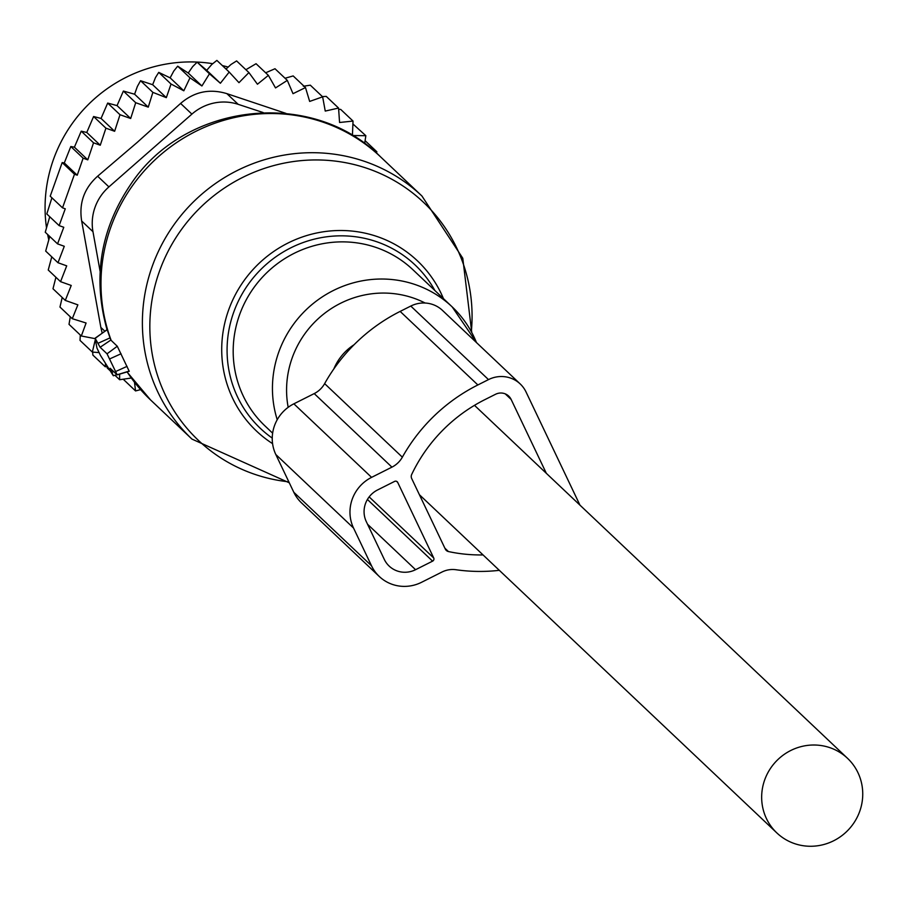 <?xml version="1.0" encoding="UTF-8"?>
<svg xmlns="http://www.w3.org/2000/svg" width="905" height="905" viewBox="0 0 905 905"><rect width="100%" height="100%" fill="white"/><g stroke="black" fill="none" stroke-linecap="round" stroke-linejoin="round"><path stroke-width="1.36" d="M354.059 344.737A51.393 49.775 133.4 0 0 333.843 368.912M859.75 811.287A51.393 49.775 133.4 0 0 847.521 758.311A51.393 49.775 133.4 0 0 764.657 779.986A51.393 49.775 133.4 0 0 776.886 832.962A51.393 49.775 133.4 0 0 859.75 811.287M62.207 297.485L59.968 307.044L72.276 318.696L77.864 304.849L65.296 300.415L52.988 288.763L55.918 277.281M101.055 118.442L114.63 131.282L120.003 114.72L130.682 118.51L135.705 102.706L148.262 107.141L152.866 92.367L166.328 97.65L152.651 84.708L140.558 80.715L137.356 86.473L134.596 94.211L123.385 91.054L117.05 105.614L107.684 103.068L101.055 118.442L93.6 116.519L86.767 132.458L81.235 131.168L74.402 147.176L70.816 146.52L64.289 162.945L62.185 162.572L50.205 196.181L62.524 207.833L65.273 208.817L59.119 225.605L46.8 213.953L51.913 197.799M152.651 84.708L155.49 77.559L158.737 72.377L171.045 84.029L166.328 97.65M158.737 72.377L170.14 77.853L173.771 71.054L177.685 66.167L189.993 77.819L183.817 90.794L171.045 84.029M177.685 66.167L188.24 73.034L192.618 66.676L197.143 62.162L209.462 73.803L201.917 85.975L189.993 77.819M197.143 62.162L206.713 70.319L211.77 64.481L216.872 60.397L229.191 72.049L220.39 83.26L209.462 73.803M226.024 69.063L230.979 64.493L236.601 60.918L248.909 72.57L238.977 82.672L229.191 72.049M245.9 69.719L256.058 63.712L268.378 75.364L257.439 84.233L248.909 72.57M265.663 72.796L274.996 68.735L287.315 80.387L275.527 87.921L268.378 75.364M285.064 78.249L293.175 75.93L305.483 87.57L293.016 93.679L287.315 80.387M70.273 316.807L69.018 324.341L81.326 335.993L86.088 323.006L72.276 318.696M51.777 256.85L48.237 270.018L60.556 281.67L71.235 285.46L65.296 300.415M49.741 236.465L45.68 251.081L57.999 262.733L66.71 265.855L60.556 281.67M152.866 92.367L140.558 80.715M183.817 90.794L170.14 77.853M201.917 85.975L188.24 73.034M220.39 83.26L206.713 70.319M305.483 87.57L309.668 101.428L322.644 96.835L310.325 85.183L303.322 86.246M322.372 96.586L326.241 96.405L338.56 108.046L339.567 122.492L353.029 121.066L340.71 109.415L338.651 109.301M352.905 123.951L365.846 135.705L364.636 143.612M140.592 389.625L135.546 390.937L123.216 379.206M107.095 366.649L107.31 368.075L109.856 370.473M92.695 352.102L92.853 355.054L105.161 366.706L105.546 363.55M80.296 335.02L80.025 340.416L92.344 352.068L95.534 338.73L81.326 335.993M57.999 262.733L64.278 246.284L57.558 243.875L45.25 232.223L49.752 216.736M59.119 225.605L63.78 227.279L57.558 243.875M62.524 207.833L74.493 174.224L62.185 162.572M64.289 162.945L77.242 175.208L83.124 158.171L70.816 146.52M74.402 147.176L87.785 159.846L93.543 142.82L81.235 131.168M104.697 331.049L100.851 327.406L81.676 221.001C78.837 203.206 84.154 188.274 97.627 176.215L137.062 142.526L180.604 103.43L191.894 114.121L108.917 186.894L97.627 176.215M108.917 186.894A47.807 46.302 -46.6 0 0 92.966 231.691L100.104 271.33M263.174 112.559L238.173 104.324L226.884 93.645L285.969 113.397M238.173 104.324A47.807 46.302 133.4 0 0 191.894 114.121M226.884 93.645C209.689 88.441 194.258 91.699 180.604 103.43M228.173 67.072A143.42 138.906 133.4 0 0 222.347 65.579M212.754 63.689A143.42 138.906 133.4 0 0 92.615 100.466A143.42 138.906 133.4 0 0 46.506 227.789M47.637 234.474A143.42 138.906 133.4 0 0 48.723 239.565M100.851 327.406L102.141 332.95M87.785 159.846L83.124 158.171M77.242 175.208L74.493 174.224M376.491 153.137L376.865 151.78L365.088 140.648M374.58 151.474L376.865 151.78M353.029 121.066L352.418 135.512L365.846 135.705M322.644 96.835L325.246 111.077L338.56 108.046M135.705 102.706L123.385 91.054M130.682 118.51L117.05 105.614M120.003 114.72L107.684 103.068M114.63 131.282L105.919 128.171L93.6 116.519M105.919 128.171L100.263 145.23L86.767 132.458M100.263 145.23L93.543 142.82M98.894 352.588L92.344 352.068M107.469 366.638L105.161 366.706M119.63 374.138L119.63 379.727L114.935 375.281M131.259 378.041L119.63 379.727M134.506 382.317L135.546 390.937M148.262 107.141L134.596 94.211M107.039 353.81L100.127 347.271L95.172 338.357L96.926 347.995L100.387 355.269L113.329 375.756L110.127 368.256L117.175 374.862L107.039 353.81L117.288 346.253L110.817 340.065L107.129 329.556M111.213 340.506A167.323 162.063 133.4 0 1 132.718 185.344A167.323 162.063 133.4 0 1 380.553 156.848C312.123 88.057 185.468 102.356 131.282 183.557C100.455 228.773 92.389 277.53 107.062 329.793L95.183 338.142M117.209 374.738L129.132 371.118L117.288 346.253M100.127 347.271L110.817 340.065M499.322 570.331A173.296 167.855 133.4 0 1 455.973 569.731A23.903 23.157 133.4 0 0 441.923 572.062L421.572 582.288A38.248 37.037 133.4 0 1 379.286 576.485A38.248 37.037 133.4 0 1 371.536 565.817L353.538 528.045A38.248 37.037 133.4 0 1 371.582 477.365L391.933 467.138A23.903 23.157 133.4 0 0 402.352 457.172A173.296 167.855 133.4 0 1 477.863 384.953L488.496 379.602A28.689 27.784 133.4 0 1 520.217 383.958A28.689 27.784 133.4 0 1 526.031 391.956L579.947 505.126M520.217 383.958L442.488 310.415A28.689 27.784 133.4 0 0 410.78 306.06L400.146 311.411A173.296 167.855 133.4 0 0 324.635 383.63A23.903 23.157 133.4 0 1 314.216 393.596L293.865 403.822A38.248 37.037 133.4 0 0 275.81 454.502L293.808 492.275A38.248 37.037 133.4 0 0 301.569 502.942L379.286 576.485M444.875 548.181L448.439 551.552A4.785 4.627 133.4 0 1 445.305 549.075L411.673 478.496A4.785 4.627 133.4 0 1 411.696 474.446A156.565 151.644 133.4 0 1 484.865 399.637L495.499 394.297A11.946 11.573 133.4 0 1 511.144 399.444L546.337 473.315M448.439 551.552A156.565 151.644 133.4 0 0 483.044 554.923M433.721 557.978L397.725 482.433A2.387 2.319 133.4 0 0 394.603 481.403L377.577 489.956A23.903 23.157 133.4 0 0 366.299 521.631L384.297 559.403A23.903 23.157 133.4 0 0 389.15 566.066A23.903 23.157 133.4 0 0 415.576 569.698L432.59 561.145A2.387 2.319 133.4 0 0 433.721 557.978L369.161 496.89M92.966 231.691L81.676 221.001M471.335 331.649A163.805 158.658 133.4 0 0 368.256 168.749A163.805 158.658 133.4 0 0 180.91 230.266A163.805 158.658 133.4 0 0 288.842 481.845M471.743 332.395L462.783 258.242L421.945 196.023A167.323 162.063 133.4 0 0 174.122 224.519A167.323 162.063 133.4 0 0 191.951 439.095L289.306 482.818M272.586 443.642A117.118 113.442 -46.6 0 1 243.931 280.776A117.118 113.442 -46.6 0 1 350.778 230.956A117.118 113.442 -46.6 0 1 443.45 298.627M434.909 290.55A112.514 108.985 133.4 0 0 248.423 284.125A112.514 108.985 133.4 0 0 272.247 438.099M476.471 342.565A107.559 104.177 133.4 0 0 452.161 306.874L412.906 269.724A107.559 104.177 133.4 0 0 253.581 288.05A107.559 104.177 133.4 0 0 265.052 425.984L272.631 433.167M476.584 342.667L452.161 306.874A107.559 104.177 133.4 0 0 292.847 325.189A107.559 104.177 133.4 0 0 277.224 419.716M425.112 303.017A95.421 92.423 133.4 0 0 304.68 334.024A95.421 92.423 133.4 0 0 288.175 407.307M112.05 372.294L113.645 371.582M95.353 338.221L107.016 329.646M98.204 343.221L110.014 337.882M127.119 371.898A167.323 162.063 133.4 0 0 150.547 399.92L191.951 439.095M109.901 358.821L121.066 353.765M115.897 371.412L127.062 366.367M293.808 492.275L371.536 565.817M275.81 454.502L353.538 528.045M293.865 403.822L371.582 477.365M314.216 393.596L391.933 467.138M324.635 383.63L402.352 457.172M400.146 311.411L477.863 384.953M410.78 306.06L488.496 379.602M396.548 481.313L397.725 482.433M367.419 499.47L432.59 561.145M367.554 524.255L415.576 569.698M511.144 399.444L505.25 393.867M474.492 405.338L847.521 758.311M419.4 494.707L776.886 832.962M380.553 156.848L421.945 196.023M113.329 375.756L116.926 374.681M127.005 371.932L150.547 399.92M117.175 374.862L129.279 371.254"/></g></svg>
